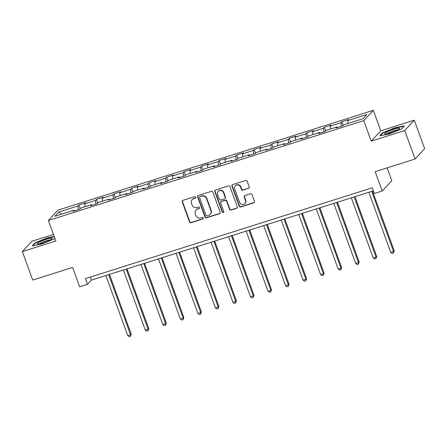 <?xml version="1.0" encoding="UTF-8"?>
<svg xmlns="http://www.w3.org/2000/svg" width="447" height="447" viewBox="0 0 447 447"><rect width="100%" height="100%" fill="white"/><g stroke="black" fill="none" stroke-linecap="round" stroke-linejoin="round"><path stroke-width="0.67" d="M195.702 197.177A0.844 0.799 -137.2 0 0 194.646 196.641L182.924 200.351A1.201 1.145 -137.2 0 0 182.231 201.82L189.55 221.947A1.201 1.145 -137.2 0 0 191.065 222.712L202.787 219.002A0.844 0.799 -137.2 0 0 203.273 217.974A0.844 0.799 -137.2 0 0 202.217 217.438L200.697 217.918A3.85 3.66 -137.2 0 1 195.864 215.46L195.255 213.778A3.85 3.66 -137.2 0 1 197.485 209.084L198.999 208.604A0.844 0.799 -137.2 0 0 199.491 207.576A0.844 0.799 -137.2 0 0 198.429 207.039L196.915 207.52A3.85 3.66 -137.2 0 1 192.081 205.061L191.472 203.385A3.85 3.66 -137.2 0 1 193.702 198.686L195.216 198.205A0.844 0.799 -137.2 0 0 195.702 197.177M248.51 188.377A1.201 1.145 -137.2 0 0 249.208 186.913L247.152 181.264A1.201 1.145 -137.2 0 0 245.643 180.499L232.624 184.617A1.201 1.145 -137.2 0 0 231.926 186.086L239.251 206.212A1.201 1.145 -137.2 0 0 240.765 206.978L253.779 202.86A1.201 1.145 -137.2 0 0 254.477 201.39L251.996 194.568A1.201 1.145 -137.2 0 0 250.488 193.802L244.911 195.562A1.201 1.145 -137.2 0 0 244.218 197.032L245.448 200.412A3.218 3.056 -137.2 0 1 244.861 203.536A3.218 3.056 -137.2 0 1 239.547 202.284L234.725 189.036A3.218 3.056 -137.2 0 1 235.312 185.913A3.218 3.056 -137.2 0 1 240.626 187.164L241.43 189.372A1.201 1.145 -137.2 0 0 242.939 190.143L248.772 188.098A1.201 1.145 -137.2 0 0 249.102 187.93M53.461 234.435L31.921 241.251L22.35 251.588L32.715 280.068L72.615 267.435L79.661 286.795L87.528 284.309L85.455 278.61L372.284 187.801L374.357 193.501L382.224 191.009L391.796 180.672L387.136 167.86M404.714 130.535L414.285 120.198L380.794 130.803L371.222 141.14L404.714 130.535L415.079 159.015L375.178 171.642L382.224 191.009M371.222 141.14L363.757 120.64L48.382 220.483L57.954 210.146L373.329 110.303L363.757 120.64M22.35 251.588L55.841 240.989L48.382 220.483M212.845 192.126A1.201 1.145 -137.2 0 0 211.33 191.361L198.317 195.479A1.201 1.145 -137.2 0 0 197.619 196.948L204.944 217.074A1.201 1.145 -137.2 0 0 206.453 217.84L219.471 213.722A1.201 1.145 -137.2 0 0 220.17 212.252L212.845 192.126M215.471 190.048L228.49 185.93A1.201 1.145 -137.2 0 1 229.998 186.695L237.323 206.821A1.201 1.145 -137.2 0 1 236.625 208.291L231.054 210.051A1.201 1.145 -137.2 0 1 229.546 209.285L226.573 201.122A1.201 1.145 -137.2 0 0 225.064 200.351L221.366 201.524A1.201 1.145 -137.2 0 0 220.673 202.988L223.763 211.487A0.844 0.799 -137.2 0 1 223.612 212.303A0.844 0.799 -137.2 0 1 222.22 211.979L214.772 191.517A1.201 1.145 -137.2 0 1 215.471 190.048M414.285 120.198L424.65 148.678L415.079 159.015M341.894 121.685L340.949 122.707L330.16 126.121L331.104 125.104L324.36 127.239L323.416 128.255L312.626 131.675L313.57 130.653L306.826 132.787L305.882 133.809L295.093 137.223L296.037 136.201L289.293 138.341L288.349 139.358L277.559 142.772L278.503 141.755L271.759 143.889L270.815 144.912L260.025 148.326L260.97 147.303L254.226 149.438L253.281 150.46L242.492 153.874L243.436 152.857L236.692 154.992L235.748 156.009L224.958 159.428L225.903 158.406L219.159 160.54L218.214 161.563L207.425 164.977L208.369 163.96L201.625 166.094L200.681 167.111L189.891 170.53L190.835 169.508L184.091 171.642L183.147 172.665L172.358 176.079L173.302 175.062L166.563 177.196L165.619 178.213L154.824 181.633L155.768 180.61L149.03 182.745L148.086 183.767L137.29 187.181L138.235 186.164L131.496 188.299L130.552 189.316L119.757 192.735L120.701 191.713L113.963 193.847L113.018 194.87L102.229 198.284L103.173 197.261L96.429 199.401L95.485 200.418L84.695 203.832L85.64 202.815L78.895 204.95L77.951 205.972L58.842 212.018L54.908 216.264L74.018 210.219L73.073 211.235L79.817 209.101L80.762 208.078L91.551 204.665L90.607 205.687L97.351 203.547L98.295 202.53L109.085 199.116L108.14 200.133L114.885 197.999L115.829 196.982L126.618 193.562L125.674 194.585L132.418 192.45L133.362 191.428L144.152 188.014L143.208 189.031L149.952 186.896L150.896 185.879L161.685 182.46L160.741 183.482L167.485 181.348L168.43 180.325L179.219 176.911L178.275 177.928L185.019 175.794L185.963 174.777L196.753 171.357L195.808 172.38L202.552 170.246L203.497 169.223L214.286 165.809L213.342 166.826L220.086 164.692L221.03 163.675L231.82 160.255L230.875 161.278L237.62 159.143L238.564 158.121L249.353 154.707L248.409 155.724L255.153 153.589L256.097 152.572L266.887 149.158L265.943 150.175L272.687 148.041L273.631 147.018L284.421 143.604L283.476 144.627L290.22 142.487L291.159 141.47L301.954 138.056L301.01 139.073L307.748 136.938L308.693 135.922L319.488 132.502L318.543 133.524L325.282 131.39L326.226 130.368L337.021 126.954L336.077 127.971L342.815 125.836L343.76 124.819L362.869 118.768L366.803 114.521L347.693 120.573L348.638 119.55L341.894 121.685L343.24 125.383M341.346 126.305L340.949 122.707M330.478 129.021L330.16 126.121M337.021 126.954L337.468 127.529M323.812 131.854L323.416 128.255M312.945 134.575L312.626 131.675M319.488 132.502L319.935 133.083M306.279 137.402L305.882 133.809M295.411 140.123L295.093 137.223M301.954 138.056L302.407 138.631M288.745 142.956L288.349 139.358M277.878 145.677L277.559 142.772M284.421 143.604L284.873 144.18M271.212 148.505L270.815 144.912M260.344 151.226L260.025 148.326M266.887 149.158L267.34 149.734M253.678 154.059L253.281 150.46M242.81 156.774L242.492 153.874M249.353 154.707L249.806 155.282M236.145 159.607L235.748 156.009M225.277 162.328L224.958 159.428M231.82 160.255L232.272 160.836M218.611 165.161L218.214 161.563M207.743 167.876L207.425 164.977M214.286 165.809L214.739 166.385M201.077 170.709L200.681 167.111M190.21 173.43L189.891 170.53M196.753 171.357L197.205 171.939M183.544 176.263L183.147 172.665M172.676 178.979L172.358 176.079M179.219 176.911L179.672 177.487M166.01 181.812L165.619 178.213M155.143 184.533L154.824 181.633M161.685 182.46L162.138 183.041M148.477 187.36L148.086 183.767M137.615 190.081L137.29 187.181M144.152 188.014L144.605 188.589M130.943 192.914L130.552 189.316M120.081 195.635L119.757 192.735M126.618 193.562L127.071 194.143M113.409 198.462L113.018 194.87M102.547 201.184L102.229 198.284M109.085 199.116L109.537 199.692M95.876 204.016L95.485 200.418M85.014 206.737L84.695 203.832M91.551 204.665L92.004 205.24M78.342 209.565L77.951 205.972M61.457 214.191L58.842 212.018M74.018 210.219L74.47 210.794M380.794 130.803L373.329 110.303M87.528 284.309L91.411 280.118L373.39 190.841M348.012 123.473L347.693 120.573M90.305 277.079L91.411 280.118M80.236 208.643L78.895 204.95M97.77 203.094L96.429 199.401M115.304 197.54L113.963 193.847M132.837 191.992L131.496 188.299M150.371 186.444L149.03 182.745M167.904 180.89L166.563 177.196M185.438 175.341L184.091 171.642M202.972 169.787L201.625 166.094M220.505 164.239L219.159 160.54M238.039 158.685L236.692 154.992M255.572 153.137L254.226 149.438M273.106 147.583L271.759 143.889M290.639 142.034L289.293 138.341M308.173 136.48L306.826 132.787M325.707 130.932L324.36 127.239M54.193 236.446L47.438 237.793L35.151 242.782L32.268 245.895L41.672 244.017L53.964 239.028L54.802 238.122M404.367 125.892L394.964 127.769L382.677 132.759L379.794 135.877L389.197 133.999L401.484 129.01L404.367 125.892M35.302 243.196L35.151 242.782M47.55 238.095L47.438 237.793M382.822 133.172L382.677 132.759M395.07 128.071L394.964 127.769M195.663 197.842A0.844 0.799 -137.2 0 1 195.473 197.926L193.959 198.407A3.85 3.66 -137.2 0 0 192.433 199.368L192.176 199.647M195.959 210.045L196.222 209.766A3.85 3.66 -137.2 0 1 197.742 208.805L199.261 208.324A0.844 0.799 -137.2 0 0 199.446 208.241M182.588 200.524A1.201 1.145 -137.2 0 0 182.488 201.541L189.813 221.667A1.201 1.145 -137.2 0 0 191.322 222.433L203.044 218.723A0.844 0.799 -137.2 0 0 203.229 218.633M197.982 195.652A1.201 1.145 -137.2 0 0 197.876 196.669L205.201 216.795A1.201 1.145 -137.2 0 0 206.71 217.56L219.728 213.442A1.201 1.145 -137.2 0 0 220.064 213.269M200.1 196.663A0.844 0.799 -137.2 0 0 199.608 197.691L206.039 215.353A0.844 0.799 -137.2 0 0 207.095 215.89L208.699 215.387A3.85 3.66 -137.2 0 0 210.923 210.688L206.531 198.613A3.85 3.66 -137.2 0 0 201.698 196.155L200.357 196.384A0.844 0.799 -137.2 0 0 200.021 196.591L199.764 196.87M210.219 214.42L210.476 214.141A3.85 3.66 -137.2 0 0 211.185 210.408L210.923 210.688M200.357 196.384L201.955 195.875A3.85 3.66 -137.2 0 1 206.788 198.334L211.185 210.408M220.891 201.826L221.153 201.547A1.201 1.145 -137.2 0 1 221.628 201.245L225.322 200.072A1.201 1.145 -137.2 0 1 226.83 200.843L229.803 209.006A1.201 1.145 -137.2 0 0 231.311 209.772L236.888 208.011A1.201 1.145 -137.2 0 0 237.217 207.838M215.136 190.221A1.201 1.145 -137.2 0 0 215.029 191.238L222.477 211.699A0.844 0.799 -137.2 0 0 223.723 212.146M223.494 192.651A3.218 3.056 -137.2 0 0 218.181 191.4A3.218 3.056 -137.2 0 0 217.588 194.523L219.287 199.189A1.201 1.145 -137.2 0 0 220.801 199.96L224.495 198.786A1.201 1.145 -137.2 0 0 225.193 197.323L223.494 192.651L223.751 192.372A3.218 3.056 -137.2 0 0 218.438 191.12L218.181 191.4M224.97 198.485L225.227 198.205A1.201 1.145 -137.2 0 0 225.45 197.043L225.193 197.323M223.751 192.372L225.45 197.043M235.312 185.913L235.575 185.634A3.218 3.056 -137.2 0 1 240.883 186.885L241.687 189.092A1.201 1.145 -137.2 0 0 243.202 189.863L248.772 188.098M244.861 203.536L245.118 203.256A3.218 3.056 -137.2 0 0 245.705 200.133L245.448 200.412M244.582 195.736A1.201 1.145 -137.2 0 0 244.475 196.753L245.705 200.133M232.289 184.79A1.201 1.145 -137.2 0 0 232.189 185.807L239.514 205.933A1.201 1.145 -137.2 0 0 241.022 206.698L254.041 202.58A1.201 1.145 -137.2 0 0 254.377 202.407M105.878 275.536L127.775 335.691L130.585 334.803L131.228 334.105L109.493 274.391M131.228 334.105L130.474 336.34L130.585 334.803L108.688 274.648M130.474 336.34L129.351 336.697L127.775 335.691M50.125 240.039A7.968 1.179 -20 0 0 51.975 238.787A7.968 1.179 -20 0 0 48.097 238.799A7.968 1.179 -20 0 0 39.152 242.229A7.968 1.179 -20 0 0 37.514 244.051A7.968 1.179 -20 0 0 50.125 240.039M50.293 239.95A6.029 0.894 -20 0 0 40.867 243A6.029 0.894 -20 0 0 39.548 243.861M32.922 245.766L35.525 242.956L47.432 238.117L54.299 236.748M393.841 129.295A7.968 1.179 -20 0 0 386.627 132.234A7.968 1.179 -20 0 0 385.035 134.033A7.968 1.179 -20 0 0 390.482 132.927A7.968 1.179 -20 0 0 399.495 128.764A7.968 1.179 -20 0 0 393.841 129.295M397.813 129.926A6.029 0.894 -20 0 0 393.813 130.775A6.029 0.894 -20 0 0 387.074 133.837M380.442 135.743L383.051 132.932L394.952 128.093L403.999 126.289M123.411 269.982L145.309 330.143L148.113 329.255L148.762 328.556L127.026 268.837M148.762 328.556L148.007 330.791L148.113 329.255L126.222 269.094M148.007 330.791L146.884 331.149L145.309 330.143M140.945 264.434L162.842 324.589L165.647 323.701L166.295 323.002L144.56 263.289M166.295 323.002L165.541 325.243L165.647 323.701L143.755 263.546M165.541 325.243L164.418 325.595L162.842 324.589M158.478 258.88L180.376 319.041L183.181 318.152L183.829 317.454L162.093 257.74M183.829 317.454L183.074 319.689L183.181 318.152L161.289 257.992M183.074 319.689L181.951 320.046L180.376 319.041M176.012 253.332L197.909 313.492L200.714 312.598L201.362 311.9L179.627 252.186M201.362 311.9L200.608 314.14L200.714 312.598L178.822 252.443M200.608 314.14L199.485 314.492L197.909 313.492M193.545 247.783L215.443 307.938L218.248 307.05L218.896 306.351L197.161 246.638M218.896 306.351L218.142 308.586L218.248 307.05L196.356 246.889M218.142 308.586L217.018 308.944L215.443 307.938M211.079 242.229L232.971 302.39L235.781 301.496L236.429 300.797L214.694 241.084M236.429 300.797L235.675 303.038L235.781 301.496L213.889 241.341M235.675 303.038L234.552 303.39L232.971 302.39M228.613 236.681L250.504 296.836L253.315 295.948L253.963 295.249L232.228 235.535M253.963 295.249L253.209 297.484L253.315 295.948L231.423 235.787M253.209 297.484L252.086 297.842L250.504 296.836M246.146 231.127L268.038 291.288L270.848 290.399L271.497 289.701L249.761 229.982M271.497 289.701L270.742 291.936L270.848 290.399L248.957 230.239M270.742 291.936L269.614 292.293L268.038 291.288M263.68 225.579L285.572 285.734L288.382 284.845L289.03 284.147L267.295 224.433M289.03 284.147L288.276 286.382L288.382 284.845L266.49 224.69M288.276 286.382L287.147 286.739L285.572 285.734M281.213 220.025L303.105 280.185L305.916 279.297L306.564 278.598L284.828 218.879M306.564 278.598L305.809 280.833L305.916 279.297L284.024 219.136M305.809 280.833L304.681 281.191L303.105 280.185M298.747 214.476L320.639 274.631L323.449 273.743L324.097 273.044L302.362 213.331M324.097 273.044L323.343 275.279L323.449 273.743L301.557 213.588M323.343 275.279L322.214 275.637L320.639 274.631M316.28 208.922L338.172 269.083L340.983 268.194L341.631 267.496L319.896 207.777M341.631 267.496L340.877 269.731L340.983 268.194L319.091 208.034M340.877 269.731L339.748 270.089L338.172 269.083M333.814 203.374L355.706 263.534L358.516 262.64L359.164 261.942L337.429 202.228M359.164 261.942L358.41 264.183L358.516 262.64L336.625 202.485M358.41 264.183L357.282 264.535L355.706 263.534M351.348 197.825L373.239 257.98L376.05 257.092L376.698 256.394L354.963 196.68M376.698 256.394L375.938 258.629L376.05 257.092L354.153 196.931M375.938 258.629L374.815 258.986L373.239 257.98M368.881 192.271L390.773 252.432L393.583 251.538L394.232 250.84L372.496 191.126M394.232 250.84L393.472 253.08L393.583 251.538L371.686 191.383M393.472 253.08L392.349 253.432L390.773 252.432M193.959 198.407L193.702 198.686M199.261 208.324L198.999 208.604M197.742 208.805L197.485 209.084M203.044 218.723L202.787 219.002M191.322 222.433L191.065 222.712M189.813 221.667L189.55 221.947M182.488 201.541L182.231 201.82M195.473 197.926L195.216 198.205M219.728 213.442L219.471 213.722M206.71 217.56L206.453 217.84M205.201 216.795L204.944 217.074M197.876 196.669L197.619 196.948M206.788 198.334L206.531 198.613M201.955 195.875L201.698 196.155M236.888 208.011L236.625 208.291M231.311 209.772L231.054 210.051M229.803 209.006L229.546 209.285M226.83 200.843L226.573 201.122M225.322 200.072L225.064 200.351M221.628 201.245L221.366 201.524M222.477 211.699L222.22 211.979M215.029 191.238L214.772 191.517M243.202 189.863L242.939 190.143M241.687 189.092L241.43 189.372M240.883 186.885L240.626 187.164M244.475 196.753L244.218 197.032M254.041 202.58L253.779 202.86M241.022 206.698L240.765 206.978M239.514 205.933L239.251 206.212M232.189 185.807L231.926 186.086"/></g></svg>
